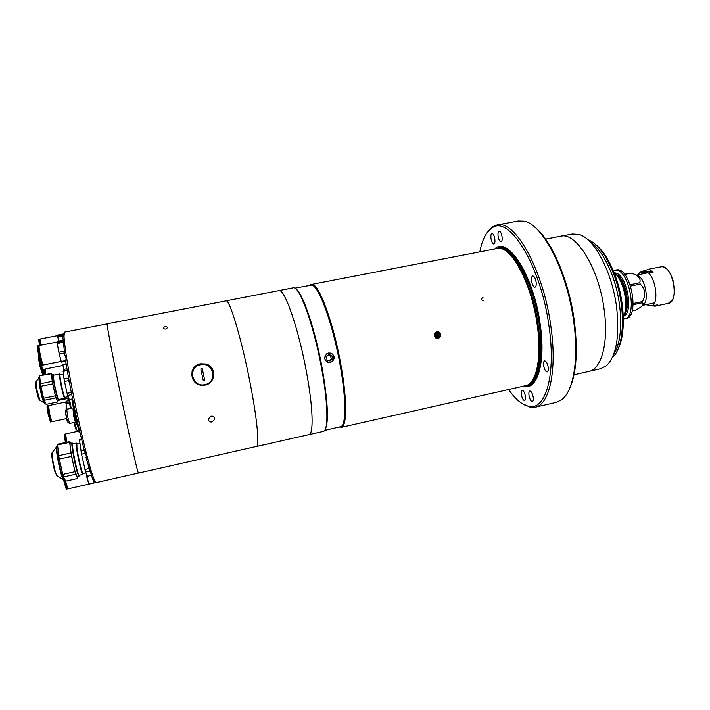 <?xml version="1.0" encoding="UTF-8"?>
<svg xmlns="http://www.w3.org/2000/svg" width="710" height="710" viewBox="0 0 710 710"><rect width="100%" height="100%" fill="white"/><g stroke="black" fill="none" stroke-linecap="round" stroke-linejoin="round"><path stroke-width="1.06" d="M624.622 274.459L631.19 273.11L624.463 274.255M613.236 270.563L616.04 270.12C629.628 270.27 637.828 317.459 624.543 318.737L623.344 318.852M614.372 270.182L617.727 269.773C631.359 269.924 639.541 317.095 626.22 318.373L624.543 318.737M614.194 272.942C623.575 279.128 629.388 306.853 623.273 316.287C634.367 313.456 626.699 273.119 615.002 272.968L614.194 272.933M631.19 273.11C638.334 275.373 641.174 278.586 639.719 282.757L630.116 284.754M630.587 286.112L640.26 284.106L639.719 282.757M640.26 284.106C645.354 289.032 646.082 294.845 642.443 301.555L633.205 303.516M642.443 301.555L642.231 302.779L633.142 304.714M642.231 302.779C643.81 303.614 643.366 305.034 640.908 307.048L635.858 310.066L632.175 310.856M642.861 305.105C650.12 301.599 644.618 275.498 636.577 275.311L635.991 275.089M651.736 305.735L654.993 306.196L657.38 304.865L652.614 305.886C658.534 300.96 655.978 279.953 648.549 272.995L639.905 272.001L638.201 274.779M644.636 271.034L653.342 272.01L648.691 269.392L639.905 272.001M653.342 272.01L648.549 272.995M652.614 305.886L645.772 304.696M483.04 297.286C480.972 298.857 481.06 299.993 483.324 300.694M545.626 239.101L560.563 236.217C576.121 231.549 599.249 268.815 604.272 310.527C608.736 343.045 601.326 369.306 588.874 371.436L574.044 374.782M534.523 226.943C551.12 239.199 569.029 280.29 574.372 321.284C578.171 352.426 576.289 375.457 568.745 390.376M535.127 407.247L556.25 402.357L561.424 399.916C573.298 391.769 579.067 359.81 573.707 321.701C567.263 271.344 542.511 223.801 523.989 221.147L518.273 220.987L496.956 224.981C514.715 219.177 543.478 269.827 550.907 326.564C557.306 370.567 549.38 404.94 535.127 407.247L530.654 407.407L521.593 403.271M486.164 234.052L492.802 226.623L496.956 224.981M508.679 389.55C515.629 399.632 522.48 405.259 529.252 406.439C545.67 410.069 556.134 374.907 549.07 326.689C541.073 265.478 508.777 214.189 491.897 228.079C486.172 231.868 482.152 239.785 479.836 251.802M523.447 386.213C537.133 391.139 545.963 363.076 540.212 324.381C533.822 275.728 507.712 235.4 494.701 248.935M341.235 427.367L526.394 385.503C536.689 382.699 541.908 356.802 537.186 324.772C531.683 283.512 511.138 245.642 497.683 248.402L312.072 284.328C319.163 283.885 333.993 324.337 341.19 366.404C346.995 398.984 346.995 424.589 341.963 427.065L339.424 427.092M436.819 331.703L439.117 332.076C441.638 334.676 441.318 336.824 438.176 338.519L435.514 337.889C433.446 335.235 433.881 333.167 436.819 331.703M309.738 285.322L311.282 284.337M436.535 337.126L436.188 333.221L438.86 333.549L436.659 332.786L434.937 334.374L435.407 336.735L437.6 337.498L439.33 335.91L438.86 333.549M294.819 288.198L311.548 285.109C318.559 284.71 333.221 324.789 340.356 366.449C346.107 398.709 346.134 424.083 341.164 426.559L324.603 430.438M328.464 353.039C334.028 353.784 335.377 356.597 332.493 361.47M330.39 362.508C324.603 361.55 323.405 358.621 326.786 353.74M295.555 288.713C302.265 291.304 315.577 330.478 322.535 370.23C328.029 403.085 328.872 422.894 325.073 429.665M278.515 290.701L293.159 287.834C299.274 284.843 314.299 326.458 321.994 370.487C328.224 404.86 328.402 431.014 323.227 431.431L308.664 434.689M278.817 290.603C284.39 287.701 298.945 329.564 306.791 373.708C313.128 408.188 313.731 434.325 308.983 434.653M494.817 238.871C495.172 241.861 494.852 243.574 493.867 244.027C492.607 243.849 491.657 242.039 491.009 238.595C490.654 235.605 490.974 233.883 491.959 233.43C493.21 233.599 494.169 235.409 494.817 238.871M533.228 397.227C533.538 399.774 533.254 401.239 532.376 401.611C530.894 401.354 529.758 399.286 528.985 395.39C528.675 392.834 528.959 391.379 529.837 390.997C531.32 391.245 532.447 393.322 533.228 397.227M525.4 396.313C525.702 398.789 525.435 400.2 524.61 400.564C523.19 400.316 522.116 398.301 521.362 394.529C521.06 392.062 521.326 390.642 522.161 390.278C523.563 390.518 524.646 392.532 525.4 396.313M548.209 367.221C548.519 369.954 548.182 371.525 547.197 371.942C545.599 371.712 544.41 369.599 543.629 365.606C543.31 362.872 543.647 361.301 544.641 360.884C546.23 361.106 547.419 363.218 548.209 367.221M536.112 281.985C536.449 285.021 536.068 286.778 534.967 287.248C533.45 287.062 532.322 285.056 531.604 281.24C531.258 278.205 531.639 276.447 532.74 275.968C534.257 276.146 535.384 278.151 536.112 281.985M502.032 236.634C502.378 239.652 502.05 241.382 501.038 241.844C499.751 241.675 498.775 239.847 498.127 236.377C497.772 233.359 498.109 231.629 499.121 231.158C500.408 231.327 501.375 233.146 502.032 236.634M436.694 337.179L437.964 336.016L439.33 335.91M437.964 336.016L437.493 333.664M436.907 338.528L437.795 338.466C441.46 335.386 441.017 333.167 436.464 331.81L436.357 331.836M332.91 354.645C329.129 349.968 321.852 356.535 325.988 360.911C329.786 365.579 337.037 359.003 332.91 354.645M332.52 358.807L331.872 355.586L330.576 355.621L331.233 358.816L332.52 358.807L330.106 360.991L327.035 359.961L326.378 356.739L328.801 354.556L331.872 355.586M331.233 358.816L329.165 360.68M328.419 354.893L330.576 355.621M590.205 242.004C603.021 249.796 616.245 277.779 619.679 305.948C622.12 327.709 620.132 343.809 613.706 354.237C623.149 340.995 623.096 305.504 612.916 277.175C606.544 259.674 598.974 247.95 590.205 242.004M561.761 236.057L572.411 233.998L578.916 234.424C594.19 238.143 612.393 272.249 616.679 307.874C619.697 336.788 616.28 356.074 606.411 365.712L600.616 368.721L590.037 371.108M595.717 244.577C603.509 250.887 610.192 261.759 615.774 277.184C625.102 303.143 625.732 335.617 617.727 349.675M612.295 357.583C624.472 347.829 626.158 308.389 614.7 276.811C606.943 255.946 597.9 243.512 587.578 239.51M225.709 300.925L225.913 300.854C229.454 298.315 242.234 341.057 250.648 385.628C257.348 420.453 259.594 446.537 256.408 446.492L256.195 446.501M225.913 300.854L278.826 290.639C284.399 287.736 298.945 329.582 306.782 373.708C313.119 408.161 313.722 434.298 308.974 434.618L256.408 446.492M212.095 421.98L214.846 419.166C214.775 417.027 213.515 416.033 211.074 416.175L208.341 419.086C208.412 421.225 209.663 422.193 212.095 421.98M200.477 363.786L205.998 364.008C216.727 366.52 216 383.329 205.066 385.122L200.557 385.139C189.091 383.32 188.993 365.526 200.477 363.786M164.968 326.6C167.933 326.857 168.146 327.692 165.607 329.094C162.634 328.774 162.421 327.949 164.968 326.6C167.933 326.857 168.146 327.692 165.607 329.094C162.634 328.774 162.421 327.949 164.968 326.6M107.219 323.804C106.056 322.1 114.674 366.875 124.392 412.439C131.971 448.063 138.033 473.978 138.477 473.091L256.399 446.457C259.585 446.501 257.339 420.426 250.639 385.628C242.234 341.066 229.463 298.351 225.913 300.889L107.219 323.804M212.769 379.158C214.819 372.28 212.503 367.398 205.82 364.523L200.326 364.283C196.075 365.33 193.271 367.904 191.931 372.005M204.826 384.625C217.917 382.353 213.426 361.594 200.557 364.745C187.431 366.919 191.895 387.837 204.826 384.625M200.797 368.987L202.243 368.685L200.797 368.978L203.246 380.356L204.693 380.054L202.243 368.685L204.693 380.054M94.82 480.99C94.448 482.205 93.649 481.336 92.406 478.389L85.999 457.524C86.762 456.193 86.309 454.329 84.65 451.906L77.496 422.104C72.5 399.348 68.568 378.989 65.684 361.008C66.35 358.053 66.066 356.18 64.832 355.39L62.897 337.427C62.844 334.233 63.234 333.114 64.06 334.073M107.174 323.884L64.637 332.094L64.042 335.812C64.104 346.027 70.796 385.175 78.987 422.068C85.511 451.214 90.552 470.322 94.111 479.41L96.143 482.578L138.406 473.037M85.945 454.205L86.318 456.743M65.302 355.763L66.048 358.346M57.235 341.998L39.156 345.522L39.077 347.518C39.52 352.648 42.662 365.57 43.319 364.949L61.184 361.399M63.332 343.693L62.941 341.27L57.093 342.406L57.501 341.261L63.03 340.179M63.083 342.327L57.217 343.471L57.093 342.406M64.477 352.941L59.214 353.979L57.217 343.471M64.228 351.157L58.823 352.222M65.728 361.257L61.45 362.109L59.214 353.979M61.663 361.355L61.45 362.109M65.799 360.538L61.202 361.452M41.775 363.014L41.517 361.097M39.094 349.755L38.535 347.891M39.014 346.569L38.447 345.663L37.55 345.841L37.461 347.829C37.896 352.968 41.047 365.89 41.712 365.268L42.6 365.091L42.751 364.052M38.447 345.663L38.367 347.651C38.801 352.79 41.952 365.712 42.6 365.091M39.05 347.181C38.571 346.169 38.42 346.595 38.58 348.433C39.068 354.077 42.644 367.638 42.538 363.476M62.933 365.472L45.147 369.022L45.653 374.543M63.696 370.913L62.897 364.381L66.128 363.742M66.163 363.964L62.826 364.629M66.962 368.756L63.43 369.466M45.138 373.229L44.597 371.339M45.032 370.07L44.499 369.156L43.683 369.315L44.171 374.836M44.499 369.156L44.996 374.667M45.076 370.593C44.393 369.2 44.393 370.549 45.067 374.658M70.308 443.351C69.127 442.854 72.411 461.953 75.189 471.662L77.177 476.756L78.934 476.366L76.964 471.271C74.204 461.562 70.911 442.472 72.056 442.969L70.308 443.351M73.006 443.794C70.938 439.108 74.275 459.956 77.372 470.872C78.632 475.309 79.334 476.756 79.476 475.212M77.727 478.442L65.71 481.131L63.518 476.934L75.704 474.218L77.727 478.442L77.692 476.65M62.782 474.395L59.321 459.05L71.577 456.361L74.994 471.671L62.782 474.395L63.518 476.934M74.994 471.671L75.704 474.218M58.717 455.642L57.572 444.957L69.669 442.348L70.956 452.971L58.717 455.642L59.321 459.05M70.956 452.971L71.577 456.361M70.556 443.297L69.784 441.593L69.669 442.348M69.784 441.593L57.723 444.194L57.572 444.957M85.954 472.78L82.928 473.455C82.191 474.324 77.958 456.255 76.955 447.868L76.849 443.945L79.919 443.28M77.062 443.901C76.529 443.04 76.476 444.282 76.884 447.62C78.038 457.222 82.981 477.51 83.141 473.401M78.872 475.345L82.759 474.484C81.969 475.416 77.461 456.166 76.396 447.247L76.289 443.084L72.402 443.927M91.279 475.398L87.49 476.25L85.608 472.008L81.535 454.178L79.52 440.218L79.591 439.472L81.384 439.082M79.52 440.218L81.552 439.774M84.082 450.104L80.913 450.797M81.535 454.178L85.493 453.246M85.511 453.308L86.079 455.003M88.759 467.464L88.883 468.582L84.925 469.461M85.608 472.008L89.558 471.12L88.883 468.582M89.558 471.12L90.046 471.688M57.776 335.59L40.177 338.998L40.843 345.193M63.004 335.874L63.217 336.984M62.906 335.901L57.803 336.886L57.679 335.857L58.007 334.96L63.163 333.966L62.879 334.845L57.679 335.857M58.575 341.048L57.803 336.886M63.793 336.158L63.403 334.65M40.168 343.134L39.654 341.332M40.079 340.063L39.538 339.123L38.739 339.273L39.387 345.477M39.538 339.123L40.195 345.326M40.115 340.578C39.396 339.105 39.44 340.685 40.266 345.308M52.691 383.107C54.652 393.225 56.205 399.038 57.35 400.555L58.557 400.307C57.43 398.789 55.877 392.967 53.916 382.859L53.117 374.534L51.901 374.782L52.691 383.107M53.827 375.155C53.028 373.966 53.17 376.548 54.262 382.894C55.895 392.151 58.886 402.65 58.957 399.464M52.132 374.729L51.546 373.353L39.849 375.705L51.422 373.762L52.247 381.332L40.417 383.737L40.86 386.293L52.709 383.879L55.371 395.807L43.558 398.239L40.86 386.293M52.247 381.332L52.709 383.879M44.162 400.325L55.948 397.884L57.723 401.958L46.061 404.372L43.558 398.239M57.723 401.958L57.723 400.484M40.417 383.737L39.689 376.123M55.371 395.807L55.948 397.884M68.16 396.659L64.867 397.334L64.424 396.659C62.835 393.1 59.125 374.33 60.11 374.791L63.43 374.126M60.27 374.756C58.619 371.516 62.649 392.781 64.468 396.881L65.027 397.298M58.451 399.57L64.672 398.283L64.202 397.556C62.48 393.73 58.486 373.504 59.542 374.001L59.977 374.64M71.319 392.444L67.122 393.384L64.486 381.483L68.692 380.631L68.231 378.093L64.024 378.945L63.19 371.01L67.21 370.203M64.486 381.483L64.024 378.945M68.692 380.631L69.589 383.435M79.724 432.008L79.058 432.15L71.737 399.073L72.597 398.896L69.323 399.552L67.681 395.47L71.745 394.627M67.681 395.47L67.122 393.384M63.092 371.41L67.264 370.531M68.258 376.149L68.231 378.093M38.837 355.87L38.606 355.914C38.225 356.766 38.713 360.378 40.071 366.742L42.636 374.818L43.541 374.64L43.692 373.558M39.6 359.189L40.985 366.564L43.541 374.64M39.849 360.156L41.038 366.422C42.476 372.448 43.292 374.64 43.479 372.998M42.689 372.51L42.467 370.753M41.384 364.896L44.091 374.374M58.264 400.369L67.894 398.487M78.792 431.112L65.648 433.925L66.758 442.241M65.551 434.751L66.216 442.357M65.462 434.768L65.045 434.058L64.211 434.387L65.4 442.534M65.045 434.058L66.154 442.374M85.928 472.78L88.883 484.131L94.235 482.924L94.279 481.797M93.489 480.634L94.412 481.771M93.276 480.253L94.235 482.924M52.416 452.368L52.016 452.891C52.149 457.693 53.33 464.251 55.549 472.567L56.694 475.744L63.456 479.632L66.27 489.234L67.166 489.03L67.326 487.947M64.406 479.623L67.166 489.03M64.486 479.596L64.929 481.682C66.225 487.122 66.962 489.03 67.122 487.379M66.341 486.909L66.119 485.134M65.329 480.386L67.894 488.87L88.874 484.131L86.797 477.013M70.538 408.472L68.488 397.458M69.527 399.508L71.222 408.33M74.479 422.414L76.786 429.905L77.425 430.828L78.659 430.571M75.943 429.399L76.786 429.905L75.943 429.399L73.813 422.556M73.032 409.43L73.742 416.504L75.411 422.219L75.393 420.737M72.926 405.019L74.479 416.877L76.813 424.873L77.257 424.784M73.858 409.537L76.804 422.849M65.95 401.984L48.573 405.596L49.86 415.181L51.945 421.696L66.713 418.572M69.021 400.609L66.101 401.212L65.835 402.561L69.252 401.851M69.456 402.943L65.977 403.662L65.835 402.561M66.989 409.217L65.977 403.662M48.582 409.688L47.836 407.194M48.44 406.528L47.943 405.73L47.153 405.889C46.807 406.697 47.233 409.892 48.431 415.483L50.525 421.997L51.315 421.829L51.448 420.888M47.943 405.73L49.23 415.314L51.315 421.829M50.632 420.524L50.312 417.942M615.659 274.202C625.324 277.299 631.714 307.82 624.099 314.539M620.797 281.79C624.543 289.263 626.202 297.179 625.767 305.531M617.496 276.314C624.764 282.598 629.069 303.197 624.942 311.867M671.128 301.714L672.769 299.327L668.403 303.321C679.328 302.14 673.337 266.711 662.164 266.632L647.298 269.454M674.411 287.905L672.423 278.409M672.769 299.327C676.896 291.766 673.151 273.882 666.335 268.611L663.877 267.084M525.728 385.699C538.011 387.163 545.236 359.961 539.946 324.248C533.982 278.977 510.304 239.661 496.991 248.491M527.539 385.024C538.34 383.231 544.038 357.077 539.209 324.292C533.627 282.252 512.371 244.16 498.926 248.376M528.151 384.696C537.887 380.817 542.626 355.444 538.082 324.532C532.731 284.506 513.055 247.275 499.618 248.438M528.24 384.642C537.852 380.516 542.467 355.24 537.958 324.559C532.642 284.772 513.153 247.657 499.725 248.447M57.688 446.084L57.075 446.217C55.726 445.756 58.894 464.935 61.805 474.644L63.953 479.72L62.844 479.01L61.291 474.626C58.859 466.47 55.975 450.522 56.347 447.327L56.658 446.501M54.981 471.946C53.019 465.503 50.978 452.838 51.99 453.433M57.075 446.217L52.016 452.891C51.129 453.521 53.108 465.982 55.158 472.328L57.27 476.046M36.032 381.847L36.299 387.829L39.938 400.289M44.322 403.129L43.78 402.517C42.396 399.242 40.976 393.677 39.52 385.823L38.908 377.525M39.822 385.716C41.775 395.869 43.381 401.691 44.641 403.191L39.423 399.987C38.163 397.724 37.053 393.739 36.068 388.042L35.686 382.326L39.174 377.338C38.722 377.711 38.944 380.498 39.822 385.716M39.281 399.686C38.42 398.745 37.346 394.92 36.059 388.201M36.05 388.113L35.615 382.699M67.903 398.354L68.08 400.804M69.633 423.444C67.796 422.752 66.767 420.879 66.545 417.835C65.071 412.43 65.116 409.572 66.669 409.279L67.92 417.728L69.633 423.444L75.411 422.219M66.492 417.799L67.876 422.335M65.515 411.01L66.483 417.764M647.484 272.871L636.24 275.187M654.567 302.824L642.701 305.353M660.735 266.703L662.181 266.632M666.335 268.611L662.261 266.64M668.403 303.321L654.993 306.196M491.897 228.079L492.802 226.623M438.611 332.12L439.117 332.076M311.548 285.109L312.072 284.328M341.164 426.559L341.963 427.065M529.252 406.439L530.654 407.407M214.846 419.166L214.358 417.338M205.82 364.523L205.998 364.008M62.897 337.427L64.042 335.812M92.406 478.389L94.111 479.41M41.18 361.168L41.792 361.044M38.748 349.817L39.361 349.702M44.845 373.283L45.413 373.167M63.953 479.72L64.867 479.516M39.893 343.187L40.461 343.081M44.641 403.191L45.431 403.023M39.174 377.338L39.796 377.214M59.542 374.001L53.321 375.253M42.156 370.815L42.778 370.691M65.808 485.205L66.429 485.063M68.124 400.795C67.778 398.248 67.858 397.014 68.337 397.103M66.669 409.279L72.456 408.072M49.886 418.03L50.525 417.897M48.156 409.776L48.795 409.643"/></g></svg>
